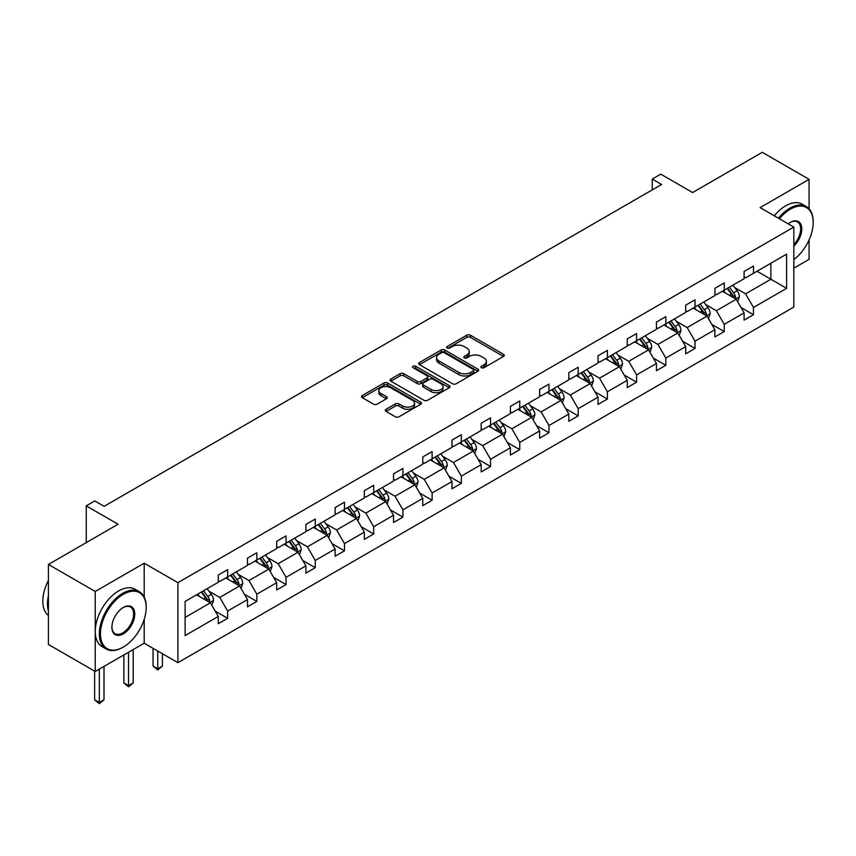 <?xml version="1.0" encoding="UTF-8"?>
<svg xmlns="http://www.w3.org/2000/svg" width="856" height="856" viewBox="0 0 856 856"><rect width="100%" height="100%" fill="white"/><g stroke="black" fill="none" stroke-linecap="round" stroke-linejoin="round"><path stroke-width="1.28" d="M481.425 367.716A1.819 1.049 0 0 0 483.993 367.716L503.521 356.438A2.6 1.498 0 0 0 504.291 355.379A2.6 1.498 0 0 0 503.521 354.309L470.436 335.21A2.6 1.498 0 0 0 466.766 335.21L447.239 346.487A1.819 1.049 0 0 0 446.704 347.226A1.819 1.049 0 0 0 447.239 347.975A1.819 1.049 0 0 0 449.807 347.975L452.332 346.52A8.314 4.804 0 0 1 464.102 346.52L466.852 348.103A8.314 4.804 0 0 1 469.291 351.506A8.314 4.804 0 0 1 466.852 354.898L464.327 356.353A1.819 1.049 0 0 0 463.792 357.102A1.819 1.049 0 0 0 464.327 357.84A1.819 1.049 0 0 0 466.905 357.84L469.43 356.385A8.314 4.804 0 0 1 481.19 356.385L483.95 357.979A8.314 4.804 0 0 1 486.39 361.371A8.314 4.804 0 0 1 483.95 364.763L481.425 366.229A1.819 1.049 0 0 0 480.89 366.967A1.819 1.049 0 0 0 481.425 367.716L481.425 366.229M809.081 208.789L809.081 179.343L762.268 152.315L692.6 192.536L660.768 174.153L652.251 179.075L652.251 189.882M793.822 268.163L809.081 259.347L809.081 239.862M144.204 597.124L144.204 563.205L95.23 591.475L95.23 671.489L48.418 644.461L48.418 564.446L118.075 524.236L86.242 505.853L86.242 542.608M95.23 591.475L48.418 564.446M386.067 409.286A2.6 1.498 0 0 0 385.307 410.345A2.6 1.498 0 0 0 386.067 411.404L395.354 416.765A2.6 1.498 0 0 0 399.024 416.765L420.724 404.246A2.6 1.498 0 0 0 421.484 403.187A2.6 1.498 0 0 0 420.724 402.127L387.629 383.017A2.6 1.498 0 0 0 383.959 383.017L362.27 395.547A2.6 1.498 0 0 0 361.51 396.606A2.6 1.498 0 0 0 362.27 397.666L373.484 404.139A2.6 1.498 0 0 0 377.154 404.139L386.441 398.778A2.6 1.498 0 0 0 387.201 397.719A2.6 1.498 0 0 0 386.441 396.66L380.877 393.45A6.955 4.013 0 0 1 378.844 390.604A6.955 4.013 0 0 1 383.135 386.901A6.955 4.013 0 0 1 390.711 387.768L412.496 400.341A6.955 4.013 0 0 1 414.529 403.187A6.955 4.013 0 0 1 410.238 406.889A6.955 4.013 0 0 1 402.662 406.022L399.024 403.925A2.6 1.498 0 0 0 395.354 403.925L386.067 409.286L386.067 411.404M86.242 505.853L94.77 500.931L104.132 506.335L661.613 184.479L652.251 179.075M144.204 563.205L177.909 582.668L793.822 227.075L793.822 307.079L177.909 662.672L177.909 582.668M809.081 179.343L760.107 207.612L793.822 227.075M452.514 383.766A2.6 1.498 0 0 0 456.195 383.766L477.883 371.237A2.6 1.498 0 0 0 478.643 370.177A2.6 1.498 0 0 0 477.883 369.118L444.799 350.018A2.6 1.498 0 0 0 441.118 350.018L419.429 362.537A2.6 1.498 0 0 0 418.67 363.597A2.6 1.498 0 0 0 419.429 364.656L452.514 383.766M413.823 368.101A1.819 1.049 0 0 1 415.663 368.358L449.272 387.768L427.615 400.266A2.6 1.498 0 0 1 423.934 400.266L390.85 381.166L400.137 375.848L400.137 373.687L390.85 379.037A2.6 1.498 0 0 0 390.09 380.107A2.6 1.498 0 0 0 390.85 381.166L390.85 379.037M400.137 375.848A2.6 1.498 0 0 1 403.807 375.848L403.807 373.687A2.6 1.498 0 0 0 400.137 373.687M403.807 373.687L417.225 381.434A2.6 1.498 0 0 0 420.906 381.434L427.058 377.87A2.6 1.498 0 0 0 427.818 376.811A2.6 1.498 0 0 0 427.058 375.752L413.095 367.684A1.819 1.049 0 0 1 412.56 366.946A1.819 1.049 0 0 1 413.683 365.972A1.819 1.049 0 0 1 415.663 366.197L449.304 385.617A2.6 1.498 0 0 1 450.063 386.677A2.6 1.498 0 0 1 449.304 387.747L449.304 385.617M185.121 601.426L218.269 582.294L218.269 575.05L227.632 569.636L227.632 576.88L247.48 565.42L247.48 558.176L256.843 552.773L256.843 560.017L276.691 548.557L276.691 541.313L286.054 535.91L286.054 543.153L305.902 531.694L305.902 524.45L315.265 519.046L315.265 526.29L335.113 514.831L335.113 507.587L344.476 502.172L344.476 509.416L364.335 497.957L364.335 490.713L373.698 485.309L373.698 492.553L393.546 481.093L393.546 473.85L402.909 468.446L402.909 475.69L422.757 464.23L422.757 456.986L432.12 451.583L432.12 458.827L451.968 447.367L451.968 440.123L461.331 434.709L461.331 441.953L481.179 430.493L481.179 423.249L490.542 417.846L490.542 425.09L510.401 413.63L510.401 406.386L519.763 400.983L519.763 408.226L539.612 396.767L539.612 389.523L548.974 384.119L548.974 391.363L568.823 379.904L568.823 372.66L578.185 367.245L578.185 374.489L598.034 363.03L598.034 355.786L607.396 350.382L607.396 357.626L627.245 346.166L627.245 338.923L636.607 333.519L636.607 340.763L656.456 329.303L656.456 322.059L665.829 316.656L665.829 323.9L685.677 312.429L685.677 305.185L695.04 299.782L695.04 307.026L714.888 295.566L714.888 288.322L724.251 282.919L724.251 290.163L744.099 278.703L744.099 271.459L753.462 266.055L753.462 273.299L786.611 254.157L786.611 288.322L753.462 307.465L753.462 314.708L744.099 320.112L744.099 312.868L724.251 324.328L724.251 331.572L714.888 336.975L714.888 329.731L695.04 341.191L695.04 348.435L685.677 353.838L685.677 346.594L665.829 358.065L665.829 365.298L656.456 370.712L656.456 363.468L636.607 374.928L636.607 382.172L627.245 387.575L627.245 380.332L607.396 391.791L607.396 399.035L598.034 404.439L598.034 397.195L578.185 408.654L578.185 415.898L568.823 421.302L568.823 414.058L548.974 425.528L548.974 432.772L539.612 438.176L539.612 430.932L519.763 442.392L519.763 449.635L510.401 455.039L510.401 447.795L490.542 459.255L490.542 466.499L481.179 471.902L481.179 464.658L461.331 476.118L461.331 483.362L451.968 488.776L451.968 481.532L432.12 492.992L432.12 500.236L422.757 505.639L422.757 498.395L402.909 509.855L402.909 517.099L393.546 522.502L393.546 515.259L373.698 526.718L373.698 533.962L364.335 539.366L364.335 532.122L344.476 543.581L344.476 550.825L335.113 556.24L335.113 548.996L315.265 560.455L315.265 567.699L305.902 573.103L305.902 565.859L286.054 577.318L286.054 584.562L276.691 589.966L276.691 582.722L256.843 594.182L256.843 601.426L247.48 606.829L247.48 599.585L227.632 611.045L227.632 618.289L218.269 623.703L218.269 616.459L185.121 635.591L185.121 601.426M225.759 577.961L239.616 585.964L219.767 597.424L208.928 591.164M219.767 597.424L227.632 611.045M239.616 585.964L247.48 599.585M218.269 580.561L219.767 581.427L227.632 576.88M254.97 561.097L268.827 569.101L248.978 580.561L238.139 574.301M248.978 580.561L256.843 594.182M268.827 569.101L276.691 582.722M247.48 563.697L248.978 564.564L256.843 560.017M284.181 544.234L298.038 552.238L278.189 563.697L267.35 557.438M278.189 563.697L286.054 577.318M298.038 552.238L305.902 565.859M276.691 546.824L278.189 547.69L286.054 543.153M313.392 527.371L327.249 535.364L307.4 546.824L296.561 540.575M307.4 546.824L315.265 560.455M327.249 535.364L335.113 548.996M305.902 529.96L307.4 530.827L315.265 526.29M342.603 510.497L356.471 518.501L336.611 529.96L325.772 523.701M336.611 529.96L344.476 543.581M356.471 518.501L364.335 532.122M335.113 513.097L336.611 513.964L344.476 509.416M371.825 493.634L385.682 501.637L365.833 513.097L354.994 506.838M365.833 513.097L373.698 526.718M385.682 501.637L393.546 515.259M364.335 496.234L365.833 497.101L373.698 492.553M401.036 476.771L414.893 484.774L395.044 496.234L384.205 489.974M395.044 496.234L402.909 509.855M414.893 484.774L422.757 498.395M393.546 479.36L395.044 480.227L402.909 475.69M430.247 459.907L444.104 467.9L424.255 479.36L413.416 473.111M424.255 479.36L432.12 492.992M444.104 467.9L451.968 481.532M422.757 462.497L424.255 463.364L432.12 458.827M459.458 443.034L473.315 451.037L453.466 462.497L442.627 456.237M453.466 462.497L461.331 476.118M473.315 451.037L481.179 464.658M451.968 445.634L453.466 446.5L461.331 441.953M488.669 426.17L502.526 434.174L482.677 445.634L471.838 439.374M482.677 445.634L490.542 459.255M502.526 434.174L510.401 447.795M481.179 428.77L482.677 429.626L490.542 425.09M517.891 409.307L531.747 417.311L511.899 428.77L501.06 422.511M511.899 428.77L519.763 442.392M531.747 417.311L539.612 430.932M510.401 411.897L511.899 412.763L519.763 408.226M547.102 392.444L560.958 400.437L541.11 411.897L530.271 405.648M541.11 411.897L548.974 425.528M560.958 400.437L568.823 414.058M539.612 395.033L541.11 395.9L548.974 391.363M576.313 375.57L590.169 383.574L570.321 395.033L559.482 388.774M570.321 395.033L578.185 408.654M590.169 383.574L598.034 397.195M568.823 378.17L570.321 379.037L578.185 374.489M605.524 358.707L619.38 366.71L599.532 378.17L588.693 371.911M599.532 378.17L607.396 391.791M619.38 366.71L627.245 380.332M598.034 361.307L599.532 362.163L607.396 357.626M634.735 341.844L648.591 349.847L628.743 361.307L617.904 355.047M628.743 361.307L636.607 374.928M648.591 349.847L656.456 363.468M627.245 344.433L628.743 345.3L636.607 340.763M663.956 324.98L677.813 332.973L657.954 344.433L647.125 338.184M657.954 344.433L665.829 358.065M677.813 332.973L685.677 346.594M656.456 327.57L657.954 328.437L665.829 323.9M693.167 308.106L707.024 316.11L687.175 327.57L676.336 321.31M687.175 327.57L695.04 341.191M707.024 316.11L714.888 329.731M685.677 310.707L687.175 311.573L695.04 307.026M722.378 291.243L736.235 299.247L716.386 310.707L705.547 304.447M716.386 310.707L724.251 324.328M736.235 299.247L744.099 312.868M714.888 293.843L716.386 294.699L724.251 290.163M757.025 271.245L770.882 279.249L745.597 293.843L734.758 287.584M745.597 293.843L753.462 307.465M786.611 288.322L770.882 279.249L770.882 263.241L786.611 254.157M95.23 671.489L144.204 643.209L177.909 662.672M744.099 276.97L745.597 277.836L753.462 273.299M185.121 617.433L210.405 602.827L196.538 594.834M210.405 602.827L218.269 616.459M741.007 307.518L753.462 314.708M711.796 324.381L724.251 331.572M682.585 341.244L695.04 348.435M653.374 358.118L665.829 365.298M624.163 374.981L636.607 382.172M594.941 391.845L607.396 399.035M565.73 408.708L578.185 415.898M536.519 425.582L548.974 432.772M507.308 442.445L519.763 449.635M478.097 459.308L490.542 466.499M448.876 476.171L461.331 483.362M419.665 493.045L432.12 500.236M390.454 509.909L402.909 517.099M361.243 526.772L373.698 533.962M332.032 543.635L344.476 550.825M302.81 560.509L315.265 567.699M273.599 577.372L286.054 584.562M244.388 594.235L256.843 601.426M215.177 611.098L227.632 618.289M144.204 643.209L144.204 619.327M482.153 367.973L483.95 366.924A8.314 4.804 0 0 0 486.39 363.533L486.39 361.371M469.291 351.506L469.291 353.667A8.314 4.804 0 0 1 466.852 357.059L465.054 358.097M503.489 356.46L470.436 337.371A2.6 1.498 0 0 0 466.766 337.371L447.966 348.231M477.883 369.118L477.883 371.237L444.799 352.18A2.6 1.498 0 0 0 441.118 352.18L419.472 364.677M473.293 370.926A1.819 1.049 0 0 0 473.817 370.177A1.819 1.049 0 0 0 473.293 369.439L444.243 352.672A1.819 1.049 0 0 0 441.675 352.672L439.01 354.213A8.314 4.804 0 0 0 436.571 357.605A8.314 4.804 0 0 0 439.01 360.997L458.859 372.456A8.314 4.804 0 0 0 470.629 372.456L473.293 370.926L473.293 373.088A1.819 1.049 0 0 0 473.817 372.339L473.817 370.177M436.571 357.605L436.571 359.766A8.314 4.804 0 0 0 439.01 363.158L439.01 360.997M473.293 373.088L470.629 374.628A8.314 4.804 0 0 1 458.859 374.628L439.01 363.158M403.807 375.848L417.225 383.595A2.6 1.498 0 0 0 420.906 383.595L427.058 380.032A2.6 1.498 0 0 0 427.818 378.973L427.818 376.811M431.146 389.469A6.955 4.013 0 0 0 438.732 390.336A6.955 4.013 0 0 0 443.023 386.634A6.955 4.013 0 0 0 440.979 383.788L433.307 379.358A2.6 1.498 0 0 0 429.637 379.358L423.474 382.91A2.6 1.498 0 0 0 422.714 383.98A2.6 1.498 0 0 0 423.474 385.04L431.146 389.469L431.146 391.631A6.955 4.013 0 0 0 438.732 392.497A6.955 4.013 0 0 0 443.023 388.795L443.023 386.634M422.714 383.98L422.714 386.142A2.6 1.498 0 0 0 423.474 387.201L423.474 385.04M431.146 391.631L423.474 387.201M414.529 403.187L414.529 405.348A6.955 4.013 0 0 1 410.238 409.05A6.955 4.013 0 0 1 402.662 408.184L399.024 406.086A2.6 1.498 0 0 0 395.354 406.086L386.11 411.426M378.844 390.604L378.844 392.776A6.955 4.013 0 0 0 380.877 395.611L380.877 393.45M386.398 398.8L380.877 395.611M420.681 404.267L387.629 385.179A2.6 1.498 0 0 0 383.959 385.179L362.302 397.687M737.658 301.708L739.381 296.732A7.019 4.055 -120 0 0 737.144 290.762L732.939 285.144M725.396 292.987L723.577 290.559M735.197 298.648L735.593 297.032A7.019 4.055 -120 0 0 733.581 292.816L729.376 287.199M727.621 288.215L732.244 294.389A3.574 2.065 60 0 1 732.897 295.481L735.593 297.032M727.129 288.504L731.334 294.111A7.019 4.055 60 0 1 733.089 297.428M793.822 259.636A32.314 18.65 120 0 0 813.2 222.378A32.314 18.65 120 0 0 790.356 209.185A32.314 18.65 120 0 0 779.388 218.751M778.414 218.184A33.106 19.11 -60 0 1 789.788 208.211A33.106 19.11 -60 0 1 806.341 206.574A33.106 19.11 -60 0 1 813.2 221.725A33.106 19.11 -60 0 1 813.2 222.057M788.216 223.844A16.157 9.33 -60 0 1 790.356 222.378L790.356 222.378A16.157 9.33 -60 0 1 801.644 227.022A16.157 9.33 -60 0 1 793.822 246.132M774.295 215.808A33.106 19.11 -60 0 1 785.669 205.836A33.106 19.11 -60 0 1 802.222 204.188L806.341 206.574M793.822 244.559A15.365 8.87 120 0 0 797.471 221.939A15.365 8.87 120 0 0 790.067 222.539M122.761 647.371L123.328 647.05A32.314 18.65 120 0 0 146.173 607.482A32.314 18.65 120 0 0 123.328 594.289A32.314 18.65 120 0 0 100.473 633.857A32.314 18.65 120 0 0 123.328 647.05L122.761 647.371A33.106 19.11 -60 0 1 106.208 649.019A33.106 19.11 -60 0 1 101.136 622.494A33.106 19.11 -60 0 1 122.761 593.315A33.106 19.11 -60 0 1 139.314 591.678A33.106 19.11 -60 0 1 146.173 606.829A33.106 19.11 -60 0 1 146.173 607.161M123.328 633.857A16.157 9.33 -60 0 1 111.901 627.266A16.157 9.33 -60 0 1 123.328 607.482L123.328 607.482A16.157 9.33 -60 0 1 134.745 614.073A16.157 9.33 -60 0 1 123.328 633.857M111.901 626.934A15.365 8.87 120 0 0 115.079 633.654A15.365 8.87 120 0 0 122.761 632.884A15.365 8.87 120 0 0 132.798 619.348A15.365 8.87 120 0 0 130.444 607.043A15.365 8.87 120 0 0 123.039 607.653M106.208 649.019L102.089 646.633A33.106 19.11 -60 0 1 97.017 620.108A33.106 19.11 -60 0 1 118.642 590.94A33.106 19.11 -60 0 1 135.195 589.303L139.314 591.678M48.418 610.938A33.106 19.11 -60 0 1 48.418 595.808M48.418 615.539A33.106 19.11 -60 0 1 48.418 580.4M708.447 318.571L710.17 313.606A7.019 4.055 -120 0 0 707.923 307.625L703.728 302.018M696.185 309.851L694.355 307.422M705.986 315.511L706.382 313.906A7.019 4.055 -120 0 0 704.37 309.679L700.165 304.073M698.41 305.078L703.033 311.263A3.574 2.065 60 0 1 703.686 312.344L706.382 313.906M697.918 305.367L702.123 310.974A7.019 4.055 60 0 1 703.867 314.291M679.236 335.445L680.959 330.47A7.019 4.055 -120 0 0 678.712 324.488L674.507 318.881M666.974 326.714L665.144 324.285M676.775 332.374L677.16 330.769A7.019 4.055 -120 0 0 675.159 326.543L670.954 320.936M669.199 321.952L673.822 328.126A3.574 2.065 60 0 1 674.475 329.207L677.16 330.769M668.707 322.231L672.912 327.848A7.019 4.055 60 0 1 674.656 331.154M650.014 352.308L651.737 347.333A7.019 4.055 -120 0 0 649.501 341.362L645.296 335.745M637.752 343.588L635.933 341.148M647.564 349.248L647.949 347.632A7.019 4.055 -120 0 0 645.948 343.416L641.743 337.799M639.978 338.815L644.611 344.989A3.574 2.065 60 0 1 645.253 346.081L647.949 347.632M639.496 339.094L643.701 344.711A7.019 4.055 60 0 1 645.445 348.028M620.803 369.171L622.526 364.196A7.019 4.055 -120 0 0 620.29 358.225L616.085 352.608M608.541 360.451L606.722 358.022M618.342 366.111L618.738 364.495A7.019 4.055 -120 0 0 616.727 360.28L612.522 354.662M610.767 355.679L615.4 361.853A3.574 2.065 60 0 1 616.042 362.944L618.738 364.495M610.275 355.968L614.48 361.574A7.019 4.055 60 0 1 616.234 364.891M591.592 386.035L593.315 381.07A7.019 4.055 -120 0 0 591.079 375.089L586.874 369.482M579.33 377.314L577.511 374.885M589.131 382.974L589.527 381.369A7.019 4.055 -120 0 0 587.516 377.143L583.311 371.536M581.556 372.542L586.178 378.726A3.574 2.065 60 0 1 586.831 379.807L589.527 381.369M581.063 372.831L585.269 378.438A7.019 4.055 60 0 1 587.023 381.755M562.381 402.909L564.104 397.933A7.019 4.055 -120 0 0 561.868 391.952L557.663 386.345M550.119 394.188L548.3 391.748M559.92 399.838L560.316 398.233A7.019 4.055 -120 0 0 558.305 394.006L554.1 388.399M552.345 389.416L556.967 395.59A3.574 2.065 60 0 1 557.62 396.67L560.316 398.233M551.853 389.694L556.058 395.312A7.019 4.055 60 0 1 557.802 398.618M533.17 419.772L534.893 414.796A7.019 4.055 -120 0 0 532.646 408.826L528.441 403.208M520.908 411.051L519.078 408.612M530.709 416.712L531.105 415.096A7.019 4.055 -120 0 0 529.094 410.88L524.889 405.263M523.134 406.279L527.756 412.453A3.574 2.065 60 0 1 528.409 413.544L531.105 415.096M522.642 406.557L526.847 412.175A7.019 4.055 60 0 1 528.591 415.492M503.949 436.635L505.671 431.659A7.019 4.055 -120 0 0 503.435 425.689L499.23 420.071M491.697 427.914L489.867 425.486M501.498 433.575L501.884 431.959A7.019 4.055 -120 0 0 499.883 427.743L495.678 422.126M493.912 423.142L498.545 429.316A3.574 2.065 60 0 1 499.198 430.408L501.884 431.959M493.43 423.431L497.636 429.038A7.019 4.055 60 0 1 499.38 432.355M474.738 453.509L476.46 448.533A7.019 4.055 -120 0 0 474.224 442.552L470.019 436.945M462.475 444.778L460.656 442.349M472.277 450.438L472.673 448.833A7.019 4.055 -120 0 0 470.661 444.606L466.456 439M464.701 440.016L469.334 446.19A3.574 2.065 60 0 1 469.976 447.271L472.673 448.833M464.209 440.294L468.414 445.901A7.019 4.055 60 0 1 470.169 449.218M445.527 470.372L447.249 465.397A7.019 4.055 -120 0 0 445.013 459.415L440.808 453.808M433.264 461.651L431.445 459.212M443.066 467.301L443.462 465.696A7.019 4.055 -120 0 0 441.45 461.47L437.245 455.863M435.49 456.879L440.112 463.053A3.574 2.065 60 0 1 440.765 464.145L443.462 465.696M434.998 457.158L439.203 462.775A7.019 4.055 60 0 1 440.958 466.081M416.316 487.235L418.038 482.26A7.019 4.055 -120 0 0 415.802 476.289L411.597 470.672M404.053 478.515L402.234 476.075M413.855 484.175L414.25 482.559A7.019 4.055 -120 0 0 412.239 478.344L408.034 472.726M406.279 473.743L410.901 479.916A3.574 2.065 60 0 1 411.554 481.008L414.25 482.559M405.787 474.021L409.992 479.638A7.019 4.055 60 0 1 411.736 482.955M387.105 504.098L388.827 499.123A7.019 4.055 -120 0 0 386.58 493.152L382.375 487.535M374.842 495.378L373.013 492.949M384.644 501.038L385.04 499.423A7.019 4.055 -120 0 0 383.028 495.207L378.823 489.589M377.068 490.606L381.69 496.79A3.574 2.065 60 0 1 382.343 497.871L385.04 499.423M376.576 490.895L380.781 496.501A7.019 4.055 60 0 1 382.525 499.818M357.894 520.972L359.606 515.997A7.019 4.055 -120 0 0 357.369 510.016L353.164 504.409M345.631 512.241L343.802 509.812M355.433 517.901L355.818 516.296A7.019 4.055 -120 0 0 353.817 512.07L349.612 506.463M347.846 507.48L352.479 513.654A3.574 2.065 60 0 1 353.132 514.734L355.818 516.296M347.365 507.758L351.57 513.365A7.019 4.055 60 0 1 353.314 516.682M328.672 537.836L330.395 532.86A7.019 4.055 -120 0 0 328.158 526.879L323.953 521.272M316.41 529.115L314.591 526.675M326.222 534.775L326.607 533.16A7.019 4.055 -120 0 0 324.595 528.933L320.401 523.326M318.635 524.343L323.268 530.517A3.574 2.065 60 0 1 323.91 531.608L326.607 533.16M318.154 524.621L322.348 530.239A7.019 4.055 60 0 1 324.103 533.545M299.461 554.699L301.184 549.723A7.019 4.055 -120 0 0 298.947 543.753L294.742 538.135M287.199 545.978L285.38 543.539M297 551.639L297.396 550.023A7.019 4.055 -120 0 0 295.384 545.807L291.179 540.19M289.424 541.206L294.047 547.38A3.574 2.065 60 0 1 294.699 548.471L297.396 550.023M288.932 541.484L293.137 547.102A7.019 4.055 60 0 1 294.892 550.419M270.25 571.562L271.973 566.586A7.019 4.055 -120 0 0 269.736 560.616L265.531 554.998M257.988 562.841L256.169 560.413M267.789 568.502L268.185 566.886A7.019 4.055 -120 0 0 266.173 562.67L261.968 557.053M260.213 558.069L264.836 564.254A3.574 2.065 60 0 1 265.488 565.335L268.185 566.886M259.721 558.358L263.926 563.965A7.019 4.055 60 0 1 265.681 567.282M157.739 651.031L157.739 668.761L162.426 666.064L162.426 653.738M162.426 666.064L157.739 669.948L153.064 666.064L153.064 648.324M153.064 666.064L157.739 668.761L157.739 669.948M241.039 588.436L242.762 583.46A7.019 4.055 -120 0 0 240.515 577.479L236.31 571.872M228.777 579.705L226.947 577.276M238.578 585.365L238.974 583.76A7.019 4.055 -120 0 0 236.962 579.533L232.757 573.927M231.002 574.943L235.625 581.117A3.574 2.065 60 0 1 236.277 582.198L238.974 583.76M230.51 575.221L234.715 580.828A7.019 4.055 60 0 1 236.459 584.145M128.528 652.261L128.528 685.635L133.215 682.928L133.215 649.565M133.215 682.928L128.528 686.822L123.853 682.928L123.853 654.968M123.853 682.928L128.528 685.635L128.528 686.822M211.828 605.299L213.551 600.323A7.019 4.055 -120 0 0 211.304 594.353L207.099 588.735M199.566 596.578L197.736 594.139M209.367 602.239L209.752 600.623A7.019 4.055 -120 0 0 207.751 596.397L203.546 590.79M201.781 591.806L206.414 597.98A3.574 2.065 60 0 1 207.066 599.072L209.752 600.623M201.299 592.085L205.504 597.702A7.019 4.055 60 0 1 207.248 601.008M99.317 669.125L99.317 702.498L103.993 699.791L103.993 666.428M103.993 699.791L99.317 703.686L94.631 699.791L94.631 671.136M94.631 699.791L99.317 702.498L99.317 703.686M483.95 366.924L483.95 364.763M464.327 357.84L464.327 356.353M466.852 357.059L466.852 354.898M447.239 347.975L447.239 346.487M466.766 337.371L466.766 335.21M470.436 337.371L470.436 335.21M503.521 356.438L503.521 354.309M419.429 364.656L419.429 362.537M441.118 352.18L441.118 350.018M444.799 352.18L444.799 350.018M458.859 374.628L458.859 372.456M470.629 374.628L470.629 372.456M417.225 383.595L417.225 381.434M420.906 383.595L420.906 381.434M427.058 380.032L427.058 377.87M415.663 368.358L415.663 366.197M395.354 406.086L395.354 403.925M399.024 406.086L399.024 403.925M402.662 408.184L402.662 406.022M386.441 398.778L386.441 396.66M362.27 397.666L362.27 395.547M383.959 385.179L383.959 383.017M387.629 385.179L387.629 383.017M420.724 404.246L420.724 402.127M735.732 298.958L739.338 296.872M733.581 292.816L737.144 290.762M729.344 295.267L731.334 294.111M706.521 315.821L710.116 313.735M704.37 309.679L707.923 307.625M700.122 312.13L702.123 310.974M677.299 332.684L680.905 330.609M675.159 326.543L678.712 324.488M670.911 328.993L672.912 327.848M648.088 349.548L651.694 347.472M645.948 343.416L649.501 341.362M641.7 345.867L643.701 344.711M618.877 366.422L622.483 364.335M616.727 360.28L620.29 358.225M612.489 362.73L614.48 361.574M589.666 383.285L593.272 381.198M587.516 377.143L591.079 375.089M583.278 379.593L585.269 378.438M560.455 400.148L564.061 398.072M558.305 394.006L561.868 391.952M554.057 396.456L556.058 395.312M531.234 417.011L534.84 414.935M529.094 410.88L532.646 408.826M524.846 413.33L526.847 412.175M502.023 433.885L505.629 431.799M499.883 427.743L503.435 425.689M495.635 430.194L497.636 429.038M472.812 450.748L476.418 448.662M470.661 444.606L474.224 442.552M466.424 447.057L468.414 445.901M443.601 467.611L447.207 465.536M441.45 461.47L445.013 459.415M437.213 463.92L439.203 462.775M414.39 484.475L417.995 482.399M412.239 478.344L415.802 476.289M408.002 480.794L409.992 479.638M385.168 501.349L388.774 499.262M383.028 495.207L386.58 493.152M378.78 497.657L380.781 496.501M355.957 518.212L359.563 516.125M353.817 512.07L357.369 510.016M349.569 514.52L351.57 513.365M326.746 535.075L330.352 532.999M324.595 528.933L328.158 526.879M320.358 531.383L322.348 530.239M297.535 551.938L301.141 549.862M295.384 545.807L298.947 543.753M291.147 548.257L293.137 547.102M268.324 568.812L271.93 566.726M266.173 562.67L269.736 560.616M261.936 565.12L263.926 563.965M239.113 585.675L242.708 583.589M236.962 579.533L240.515 577.479M232.714 581.984L234.715 580.828M209.891 602.538L213.497 600.463M207.751 596.397L211.304 594.353M203.503 598.847L205.504 597.702M813.2 222.378L813.2 221.725M146.173 607.482L146.173 606.829"/></g></svg>
